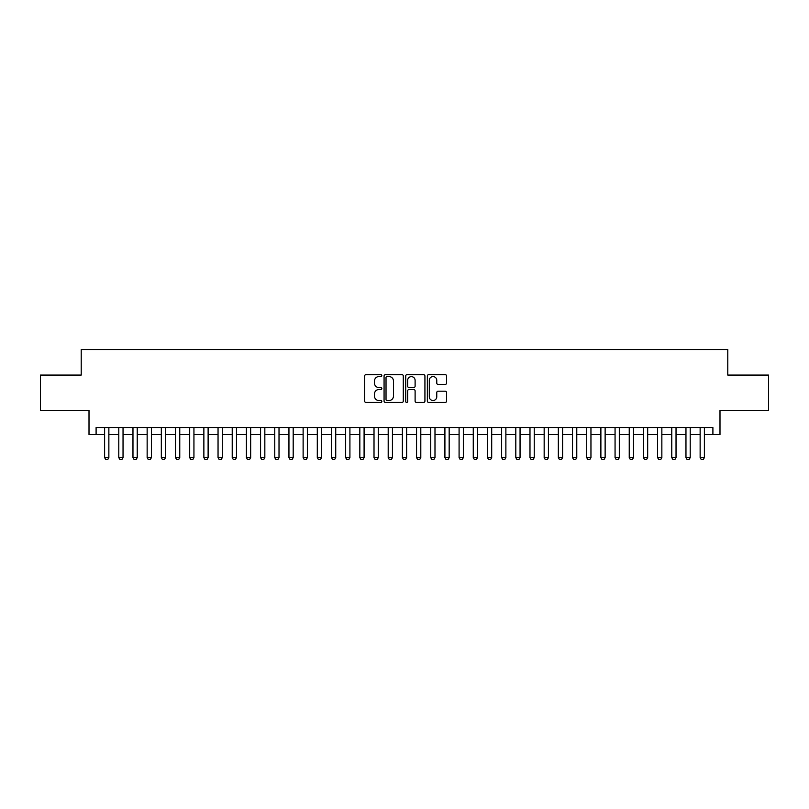 <?xml version="1.0" encoding="UTF-8"?>
<svg xmlns="http://www.w3.org/2000/svg" width="809" height="809" viewBox="0 0 809 809"><rect width="100%" height="100%" fill="white"/><g stroke="black" fill="none" stroke-linecap="round" stroke-linejoin="round"><path stroke-width="1.21" d="M381.818 375.609A0.971 0.971 0 0 0 380.837 374.628L366.052 374.628A1.396 1.396 0 0 0 364.657 376.023L364.657 401.072A1.396 1.396 0 0 0 366.052 402.467L380.837 402.467A0.971 0.971 0 0 0 381.818 401.497A0.971 0.971 0 0 0 380.837 400.516L378.925 400.516A4.45 4.45 0 0 1 374.476 396.066L374.476 393.973A4.45 4.45 0 0 1 378.925 389.523L380.837 389.523A0.971 0.971 0 0 0 381.818 388.553A0.971 0.971 0 0 0 380.837 387.572L378.925 387.572A4.45 4.45 0 0 1 374.476 383.122L374.476 381.029A4.45 4.45 0 0 1 378.925 376.579L380.837 376.579A0.971 0.971 0 0 0 381.818 375.609M445.172 384.447A1.396 1.396 0 0 0 446.568 383.051L446.568 376.023A1.396 1.396 0 0 0 445.172 374.628L428.75 374.628A1.396 1.396 0 0 0 427.364 376.023L427.364 401.072A1.396 1.396 0 0 0 428.75 402.467L445.172 402.467A1.396 1.396 0 0 0 446.568 401.072L446.568 392.587A1.396 1.396 0 0 0 445.172 391.192L438.144 391.192A1.396 1.396 0 0 0 436.759 392.587L436.759 396.794A3.721 3.721 0 0 1 433.027 400.516A3.721 3.721 0 0 1 429.306 396.794L429.306 380.301A3.721 3.721 0 0 1 433.027 376.579A3.721 3.721 0 0 1 436.759 380.301L436.759 383.051A1.396 1.396 0 0 0 438.144 384.447L445.172 384.447M96.099 434.635L96.099 427.536L712.901 427.536L712.901 434.635L719.99 434.635L719.99 410.527L768.55 410.527L768.55 375.083L727.787 375.083L727.787 349.559L81.213 349.559L81.213 375.083L40.45 375.083L40.45 410.527L89.01 410.527L89.01 434.635L104.614 434.635M403.286 376.023A1.396 1.396 0 0 0 401.891 374.628L385.468 374.628A1.396 1.396 0 0 0 384.073 376.023L384.073 401.072A1.396 1.396 0 0 0 385.468 402.467L401.891 402.467A1.396 1.396 0 0 0 403.286 401.072L403.286 376.023M407.109 374.628L423.532 374.628A1.396 1.396 0 0 1 424.927 376.023L424.927 401.072A1.396 1.396 0 0 1 423.532 402.467L416.504 402.467A1.396 1.396 0 0 1 415.108 401.072L415.108 390.919A1.396 1.396 0 0 0 413.723 389.523L409.061 389.523A1.396 1.396 0 0 0 407.665 390.919L407.665 401.497A0.971 0.971 0 0 1 406.694 402.467A0.971 0.971 0 0 1 405.713 401.497L405.713 376.023A1.396 1.396 0 0 1 407.109 374.628M108.861 434.635L118.792 434.635M123.039 434.635L132.969 434.635M137.227 434.635L147.147 434.635M151.404 434.635L161.325 434.635M165.582 434.635L175.502 434.635M179.76 434.635L189.69 434.635M193.938 434.635L203.868 434.635M208.115 434.635L218.046 434.635M222.293 434.635L232.223 434.635M236.481 434.635L246.401 434.635M250.659 434.635L260.579 434.635M264.836 434.635L274.757 434.635M279.014 434.635L288.944 434.635M293.192 434.635L303.122 434.635M307.369 434.635L317.3 434.635M321.547 434.635L331.478 434.635M335.735 434.635L345.655 434.635M349.913 434.635L359.833 434.635M364.09 434.635L374.011 434.635M378.268 434.635L388.199 434.635M392.446 434.635L402.376 434.635M406.624 434.635L416.554 434.635M420.801 434.635L430.732 434.635M434.989 434.635L444.91 434.635M449.167 434.635L459.087 434.635M463.345 434.635L473.265 434.635M477.522 434.635L487.453 434.635M491.7 434.635L501.631 434.635M505.878 434.635L515.808 434.635M520.056 434.635L529.986 434.635M534.243 434.635L544.164 434.635M548.421 434.635L558.341 434.635M562.599 434.635L572.519 434.635M576.777 434.635L586.707 434.635M590.954 434.635L600.885 434.635M605.132 434.635L615.062 434.635M619.31 434.635L629.24 434.635M633.498 434.635L643.418 434.635M647.675 434.635L657.596 434.635M661.853 434.635L671.773 434.635M676.031 434.635L685.961 434.635M690.208 434.635L700.139 434.635M704.386 434.635L712.901 434.635M386.995 376.579A0.971 0.971 0 0 0 386.024 377.55L386.024 399.545A0.971 0.971 0 0 0 386.995 400.516L389.018 400.516A4.45 4.45 0 0 0 393.467 396.066L393.467 381.029A4.45 4.45 0 0 0 389.018 376.579L386.995 376.579M415.108 380.372A3.721 3.721 0 0 0 411.387 376.65A3.721 3.721 0 0 0 407.665 380.372L407.665 386.186A1.396 1.396 0 0 0 409.061 387.572L413.723 387.572A1.396 1.396 0 0 0 415.108 386.186L415.108 380.372M108.861 427.536L108.861 457.601L107.799 459.441L105.676 459.441L104.614 457.601L104.614 427.536M104.614 457.601L108.861 457.601M123.039 427.536L123.039 457.601L121.977 459.441L119.853 459.441L118.792 457.601L118.792 427.536M118.792 457.601L123.039 457.601M137.227 427.536L137.227 457.601L136.155 459.441L134.031 459.441L132.969 457.601L132.969 427.536M132.969 457.601L137.227 457.601M151.404 427.536L151.404 457.601L150.343 459.441L148.209 459.441L147.147 457.601L147.147 427.536M147.147 457.601L151.404 457.601M165.582 427.536L165.582 457.601L164.52 459.441L162.387 459.441L161.325 457.601L161.325 427.536M161.325 457.601L165.582 457.601M179.76 427.536L179.76 457.601L178.698 459.441L176.574 459.441L175.502 457.601L175.502 427.536M175.502 457.601L179.76 457.601M193.938 427.536L193.938 457.601L192.876 459.441L190.752 459.441L189.69 457.601L189.69 427.536M189.69 457.601L193.938 457.601M208.115 427.536L208.115 457.601L207.053 459.441L204.93 459.441L203.868 457.601L203.868 427.536M203.868 457.601L208.115 457.601M222.293 427.536L222.293 457.601L221.231 459.441L219.108 459.441L218.046 457.601L218.046 427.536M218.046 457.601L222.293 457.601M236.481 427.536L236.481 457.601L235.409 459.441L233.285 459.441L232.223 457.601L232.223 427.536M232.223 457.601L236.481 457.601M250.659 427.536L250.659 457.601L249.597 459.441L247.463 459.441L246.401 457.601L246.401 427.536M246.401 457.601L250.659 457.601M264.836 427.536L264.836 457.601L263.774 459.441L261.641 459.441L260.579 457.601L260.579 427.536M260.579 457.601L264.836 457.601M279.014 427.536L279.014 457.601L277.952 459.441L275.829 459.441L274.757 457.601L274.757 427.536M274.757 457.601L279.014 457.601M293.192 427.536L293.192 457.601L292.13 459.441L290.006 459.441L288.944 457.601L288.944 427.536M288.944 457.601L293.192 457.601M307.369 427.536L307.369 457.601L306.308 459.441L304.184 459.441L303.122 457.601L303.122 427.536M303.122 457.601L307.369 457.601M321.547 427.536L321.547 457.601L320.485 459.441L318.362 459.441L317.3 457.601L317.3 427.536M317.3 457.601L321.547 457.601M335.735 427.536L335.735 457.601L334.663 459.441L332.539 459.441L331.478 457.601L331.478 427.536M331.478 457.601L335.735 457.601M349.913 427.536L349.913 457.601L348.851 459.441L346.717 459.441L345.655 457.601L345.655 427.536M345.655 457.601L349.913 457.601M364.09 427.536L364.09 457.601L363.029 459.441L360.895 459.441L359.833 457.601L359.833 427.536M359.833 457.601L364.09 457.601M378.268 427.536L378.268 457.601L377.206 459.441L375.083 459.441L374.011 457.601L374.011 427.536M374.011 457.601L378.268 457.601M392.446 427.536L392.446 457.601L391.384 459.441L389.26 459.441L388.199 457.601L388.199 427.536M388.199 457.601L392.446 457.601M406.624 427.536L406.624 457.601L405.562 459.441L403.438 459.441L402.376 457.601L402.376 427.536M402.376 457.601L406.624 457.601M420.801 427.536L420.801 457.601L419.74 459.441L417.616 459.441L416.554 457.601L416.554 427.536M416.554 457.601L420.801 457.601M434.989 427.536L434.989 457.601L433.917 459.441L431.794 459.441L430.732 457.601L430.732 427.536M430.732 457.601L434.989 457.601M449.167 427.536L449.167 457.601L448.105 459.441L445.971 459.441L444.91 457.601L444.91 427.536M444.91 457.601L449.167 457.601M463.345 427.536L463.345 457.601L462.283 459.441L460.149 459.441L459.087 457.601L459.087 427.536M459.087 457.601L463.345 457.601M477.522 427.536L477.522 457.601L476.461 459.441L474.337 459.441L473.265 457.601L473.265 427.536M473.265 457.601L477.522 457.601M491.7 427.536L491.7 457.601L490.638 459.441L488.515 459.441L487.453 457.601L487.453 427.536M487.453 457.601L491.7 457.601M505.878 427.536L505.878 457.601L504.816 459.441L502.692 459.441L501.631 457.601L501.631 427.536M501.631 457.601L505.878 457.601M520.056 427.536L520.056 457.601L518.994 459.441L516.87 459.441L515.808 457.601L515.808 427.536M515.808 457.601L520.056 457.601M534.243 427.536L534.243 457.601L533.171 459.441L531.048 459.441L529.986 457.601L529.986 427.536M529.986 457.601L534.243 457.601M548.421 427.536L548.421 457.601L547.359 459.441L545.226 459.441L544.164 457.601L544.164 427.536M544.164 457.601L548.421 457.601M562.599 427.536L562.599 457.601L561.537 459.441L559.403 459.441L558.341 457.601L558.341 427.536M558.341 457.601L562.599 457.601M576.777 427.536L576.777 457.601L575.715 459.441L573.591 459.441L572.519 457.601L572.519 427.536M572.519 457.601L576.777 457.601M590.954 427.536L590.954 457.601L589.892 459.441L587.769 459.441L586.707 457.601L586.707 427.536M586.707 457.601L590.954 457.601M605.132 427.536L605.132 457.601L604.07 459.441L601.947 459.441L600.885 457.601L600.885 427.536M600.885 457.601L605.132 457.601M619.31 427.536L619.31 457.601L618.248 459.441L616.124 459.441L615.062 457.601L615.062 427.536M615.062 457.601L619.31 457.601M633.498 427.536L633.498 457.601L632.426 459.441L630.302 459.441L629.24 457.601L629.24 427.536M629.24 457.601L633.498 457.601M647.675 427.536L647.675 457.601L646.613 459.441L644.48 459.441L643.418 457.601L643.418 427.536M643.418 457.601L647.675 457.601M661.853 427.536L661.853 457.601L660.791 459.441L658.657 459.441L657.596 457.601L657.596 427.536M657.596 457.601L661.853 457.601M676.031 427.536L676.031 457.601L674.969 459.441L672.845 459.441L671.773 457.601L671.773 427.536M671.773 457.601L676.031 457.601M690.208 427.536L690.208 457.601L689.147 459.441L687.023 459.441L685.961 457.601L685.961 427.536M685.961 457.601L690.208 457.601M704.386 427.536L704.386 457.601L703.324 459.441L701.201 459.441L700.139 457.601L700.139 427.536M700.139 457.601L704.386 457.601"/></g></svg>
